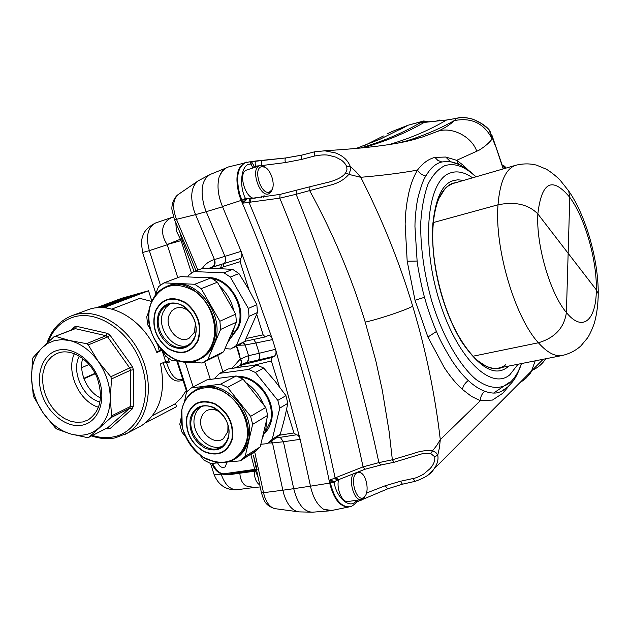 <?xml version="1.0" encoding="UTF-8"?>
<svg xmlns="http://www.w3.org/2000/svg" width="630" height="630" viewBox="0 0 630 630"><rect width="100%" height="100%" fill="white"/><g stroke="black" fill="none" stroke-linecap="round" stroke-linejoin="round"><path stroke-width="0.94" d="M167.698 286.059L168.131 285.894C194.001 273.168 227.753 315.882 213.822 344.334C211.129 350.516 207.128 355.115 201.828 358.147L199.694 359.218M192.418 277.113L204.057 277.609M219.673 286.201C226.832 292.848 231.564 301.093 233.864 310.929M234.541 326.513L231.974 335.735L227.249 343.389M158.626 313.299C164.335 302.463 172.919 300.179 184.377 306.44C194.867 315.315 198.277 325.97 194.615 338.42C188.63 349.107 180.022 351.241 168.785 344.807C158.571 336.081 155.185 325.584 158.626 313.299M159.823 313.559C161.54 309.361 164.272 306.4 168.029 304.676C182.708 297.021 202.254 321.324 194.418 337.704L191.441 342.523L187.236 345.854C172.565 354.666 152.145 330.435 159.823 313.559M188.094 345.366C173.321 350.981 155.98 327.876 163.076 312.228L165.966 307.369L170.108 303.943M150.491 329.687L147.593 324.592L146.774 316.662L149.2 310.464M180.109 361.195L171.754 360.502L165.532 356.084L162.304 350.422M154.886 295.95L158.532 286.642L164.005 282.87L194.749 284.28L210.995 277.901L180.605 276.609L164.005 282.87M217.389 282.216L201.23 288.69L219.886 321.245L235.707 314.134L217.389 282.216L210.995 277.901M194.749 284.28L201.23 288.69M236.407 322.198L220.626 329.443L207.805 359.51L223.626 351.776L236.407 322.198L235.707 314.134M219.886 321.245L220.626 329.443M223.626 351.776L217.917 355.249M207.805 359.51L202.151 363.022L190.205 362.029M218.185 268.6L232.691 269.388L223.989 272.806L193.882 271.601L202.773 268.254L218.185 268.6M223.989 272.806L230.304 277.043L238.959 273.57L248.433 288.871L256.827 304.652L248.362 308.456L230.304 277.043M232.691 269.388L238.959 273.57M248.362 308.456L249.031 316.394L257.481 312.511L244.763 341.46L236.282 345.594L249.031 316.394M256.827 304.652L257.481 312.511M236.282 345.594L230.722 349.044L224.997 348.611M244.763 341.46L239.132 344.87M187.827 276.916L188.48 275.294L193.882 271.601M195.41 323.56L194.426 332.27L189.102 338.255C178.44 344.531 163.713 326.978 169.32 314.795L171.706 310.944L175.179 308.416C180.841 306.306 186.133 308.023 191.079 313.559M196.702 389.521C219.72 374.417 257.024 410.382 248.511 440.283C246.842 447.166 243.55 452.576 238.636 456.514L235.746 458.483M219.114 378.236L228.926 376.929M245.873 382.693C253.906 388.048 259.828 395.443 263.655 404.893M266.758 419.367L265.805 429.652L262.19 438.582M190.205 418.58C193.969 406.917 201.82 403.192 213.767 407.429C225.225 414.39 230.194 424.36 228.674 437.33C224.626 448.962 216.696 452.545 204.892 448.064C193.725 441.134 188.827 431.306 190.205 418.58M191.425 418.666C192.441 414.091 194.686 410.642 198.159 408.319C211.066 398.672 233.234 419.257 228.407 436.684L226.209 442.15L222.5 446.237C209.656 456.97 186.756 436.433 191.425 418.666M222.792 446.009C209.349 452.797 190.339 433.094 194.536 416.966C195.489 412.666 197.544 409.342 200.718 407.012M185.236 436.314L181.826 431.967L179.802 424.266L181.062 418.218M219.256 462.743L210.641 463.515L203.963 460.168L199.962 455.073M184.448 401.916L186.378 392.663L191.016 388.009L220.61 384.158L236.195 375.96L206.923 379.866L191.016 388.009M243.007 379.11L227.517 387.387L250.614 416.351L265.734 407.484L243.007 379.11L236.195 375.96M220.61 384.158L227.517 387.387M267.711 415.343L252.646 424.352L245.164 456.396L260.214 446.883L267.711 415.343L265.734 407.484M250.614 416.351L252.646 424.352M260.214 446.883L255.378 451.293L240.29 460.861L228.013 461.963M245.164 456.396L240.29 460.861M243.03 366.731L257.024 365.006L248.669 369.4L219.65 373.346L228.178 368.975L243.03 366.731M248.669 369.4L255.402 372.488L263.71 368.054L275.318 381.528L285.933 395.64L277.83 400.389L255.402 372.488M257.024 365.006L263.71 368.054M277.83 400.389L279.767 408.13L287.839 403.302L284.571 418.501L280.318 434.165L272.255 439.267L279.767 408.13M285.933 395.64L287.839 403.302M272.255 439.267L267.451 443.638L275.302 438.519M280.318 434.165L275.538 438.504M260.836 444.276L267.451 443.638M214.869 378.803L215.066 377.89L219.65 373.346M227.958 425.092L227.847 431.542L223.469 438.551C214.137 446.245 197.592 431.369 201.009 418.517L202.766 414.201L205.829 411.083C210.688 408.272 215.822 408.98 221.225 413.217M362.675 147.924L365.156 147.223C387.592 140.608 407.358 132.276 424.47 122.244L446.465 120.054L456.719 118.33L454.183 120.629C450.584 124.33 445.174 127.866 437.945 131.229L422.47 137.009L398.837 142.813M324.82 150.798L314.583 151.814L324.82 150.806L335.483 152.94C342.893 155.704 347.799 160.154 350.201 166.288L350.406 170.242L348.807 174.368L360.777 177.298C382.725 175.408 401.617 172.998 417.462 170.092C422.659 163.257 428.479 159.02 434.92 157.398L445.741 157.035L456.663 160.311L479.107 150.168C484.935 146.554 489.282 142.821 492.14 138.97C484.1 123.322 471.445 117.204 454.183 120.629C439.386 129.032 422.565 136.096 403.72 141.805M301.912 155.09L314.583 151.814L314.331 156.067C320.898 154.799 325.765 154.563 328.931 155.35L335.727 157.122L341.373 160.122C344.098 162.178 345.894 164.414 346.744 166.824L350.201 166.288L355.808 171.541L360.777 177.298C382.166 219.303 399.467 262.238 412.681 306.101L412.721 306.243C425.825 349.808 435.015 394.27 440.291 439.638L436.85 445.323L432.534 450.836L435.85 452.505L437.755 455.199L439.464 447.52L440.291 439.638L480.328 400.704L471.523 396.435L462.436 389.442C456.64 384.3 450.6 377.047 444.315 367.684L427.912 337.05L415.005 300.171L407.185 261.23L417.115 261.064C417.737 267.86 422.352 290.454 424.518 297.226L424.533 297.289C426.494 305.29 433.259 324.663 436.472 331.482C439.141 338.397 444.181 347.933 451.592 360.1C457.041 368.432 462.601 375.236 468.271 380.52C474.154 385.906 479.658 389.474 484.777 391.214C489.108 392.868 493.188 393.411 497.015 392.86L500.834 391.687L507.528 387.166C512.875 381.662 515.828 379.378 521.585 363.541M346.744 166.824L346.973 170.013L345.649 172.864L348.807 174.368C344.618 179.385 338.625 182.936 330.844 185.015L309.637 190.583C332.947 233.202 351.477 277.058 365.243 322.158L375.85 360.911L382.3 390.285L389.167 431.857L392.348 459.774L412.721 453.71C420.1 451.009 426.707 450.048 432.534 450.836L430.747 453.529L434.692 456.758C435.275 460.483 433.779 464.412 430.195 468.531L423.62 474.122C418.871 476.792 415.359 478.257 413.067 478.516L400.381 481.273L385.182 485.762L366.502 493.054M336.073 479.509L336.688 478.674M421.872 453.773L430.747 453.529M422.643 453.624L394.215 462.223L392.348 459.774L378.89 462.617L363.061 466.877L336.026 477.556L338.357 479.745M335.782 479.052L336.026 477.556L335.113 478.005C315.693 383.623 286.981 291.729 248.992 202.332L279.791 198.143L296.124 194.292L309.637 190.583L309.96 186.74L280.066 194.386L251.031 198.442L250.346 202.246M434.692 456.758L437.755 455.199C438.622 459.719 437.322 464.349 433.865 469.074L429.628 473.713M413.067 478.516L415.099 481.351C425.022 477.855 431.227 473.831 433.716 469.279M434.92 157.398L437.858 160.398L441.795 161.981L439.74 162.595C434.401 164.635 429.786 169.108 425.904 176.022C422.226 175.171 419.415 173.195 417.462 170.092C413.603 177.046 411.382 182.07 408.815 192.796L407.059 201.946C405.452 214.334 405.767 210.908 405.129 224.099L407.185 261.23M425.904 176.022C423.714 178.731 421.108 185.842 418.076 197.355C416.359 204.183 414.942 218.437 414.949 226.54L417.115 261.064M518.049 364.234L509.843 374.763C490.77 391.285 456.096 357.249 438.637 298.565C420.879 240.014 427.825 180.038 450.174 172.998C457.112 170.565 464.586 172.171 472.579 177.817M508.859 366.054L507.583 367.125C495.33 376.811 480.036 368.392 461.719 341.87C442.252 309.747 430.581 264.293 432.841 223.918C435.535 198.765 442.095 184.417 452.498 180.873L457.774 179.77L463.585 180.432M457.238 182.275L452.301 183.369L449.474 184.803L446.158 187.409L443.134 190.914C437.685 198.513 434.353 210.018 433.133 225.43C430.227 260.253 442.638 310.929 461.278 340.389C469.468 353.454 477.729 362.069 486.061 366.243C492.038 369.133 497.48 369.495 502.378 367.329M452.064 183.858L447.891 186.212L444.701 189.173L438.96 198.426C442.693 190.165 447.505 185.157 453.395 183.393L515.844 165.241C505.866 168.525 499.921 181.708 498.015 204.797L433.377 222.54L498.015 204.797C515.175 201.356 528.452 204.404 537.847 213.94C528.452 204.404 515.175 201.356 498.015 204.797C494.377 247.984 514.891 317.41 538.398 342.775L473.161 356.194L538.398 342.775C554.92 337.853 564.252 327.757 566.401 312.496C564.252 327.757 554.92 337.853 538.398 342.775C547.218 352.642 555.227 356.879 562.417 355.47C569.772 353.635 575.93 350.445 580.891 345.894L587.499 337.964C588.703 336.499 593.428 327.238 594.964 320.78C597.019 312.693 598.106 303.644 598.232 293.627L598.153 298.092L598.232 293.627C598.445 259.891 585.924 215.665 568.717 190.984L560.558 180.723C556.219 175.754 547.753 169.793 546.013 169.068L536.516 165.147C530.058 163.446 523.168 163.477 515.844 165.241M447.001 311.307C451.269 322.481 456.081 332.349 461.428 340.893M562.251 355.501L498.606 368.077C492.526 369.298 485.895 367.07 478.705 361.399L485.659 365.92C493.251 369.534 499.897 369.164 505.599 364.817M509.788 384.977L502.74 393.277L492.518 400.05L480.328 400.704C480.414 396.845 481.903 393.687 484.777 391.214M441.795 161.981L447.363 161.453L451.923 162.06M468.31 170.108L463.137 165.178L456.663 160.311L458.805 164.454M261.718 165.58L285.429 162.564L301.502 159.445L314.331 156.067M345.649 172.864C343.311 176.345 338.341 179.259 330.75 181.613L329.143 182.078M261.348 197.45L261.82 196.017M251.094 198.434L249.732 198.521M246.865 162.06L246.33 162.194C237.628 166.391 235.486 177.282 239.904 194.859L243.141 203.12L248.992 202.332L249.669 198.529L247.306 198.733L243.141 203.12L244.582 199.001L245.905 199.844M246.755 198.993L245.212 198.009C238.794 184.968 241.471 164.619 249.441 164.233L250.945 163.989L250.331 161.871M229.005 166.793L228.666 166.887C224.808 168.037 221.61 171.494 219.075 177.243C216.933 186.071 218.059 195.835 222.461 206.53L241.873 200.175L244.582 199.001L245.212 198.009L247.858 198.466M249.685 161.894L251.843 162.233L254.197 166.296L255.725 166.123C254.937 163.674 254.969 161.957 255.827 160.981L261.954 160.382M250.709 161.784L255.796 160.981M255.662 197.946C246.377 201.592 237.014 172.573 246.724 170.021L246.936 169.95M252.969 167.958L254.197 166.296M272.443 188.748L271.53 191.276L268.671 193.867C259.466 197.592 250.047 168.155 259.678 165.745L263.513 166.162L265.758 167.706M261.521 166.698L264.773 167.131C270.876 169.73 275.436 184.078 271.995 189.756L269.404 192.095C261.017 195.434 252.622 168.462 261.521 166.698M312.433 512.198L298.966 511.883C292.666 510.985 287.721 505.37 284.106 495.038L282.862 490.211L293.722 488.683L283.421 441.748L300.163 439.346L309.661 482.265L310.456 486.171L293.722 488.683C297.565 503.961 303.802 511.796 312.433 512.198L329.451 510.867M300.163 439.346L300.085 439.047C299.226 436.196 297.935 434.779 296.202 434.802L293.974 432.944L286.611 409.516M279.476 386.836L271.341 360.959L271.932 357.462L274.381 356.17C275.964 354.934 276.405 352.816 275.704 349.815L300.085 439.047M275.704 349.808L272.325 339.05C271.286 336.514 269.955 335.325 268.341 335.475L265.246 336.924L263.127 334.829L256.725 314.472M248.968 289.808L240.132 261.702L240.542 258.481C241.928 257.095 242.203 254.953 241.369 252.055L272.325 339.05M241.361 252.047L222.461 206.53M331.183 510.576L329.797 510.835L323.568 509.253C317.355 505.126 312.984 497.432 310.456 486.179L330.38 482.974C334.53 499.173 340.956 507.111 349.65 506.788L349.949 506.717M323.568 509.253L331.711 510.489L348.87 506.953C340.192 507.181 333.79 499.228 329.663 483.092C310.047 386.206 280.547 291.981 241.172 200.403L239.195 195.079C234.785 177.573 236.904 166.674 245.542 162.398L245.881 162.304M355.745 500.393L355.934 500.858C350.508 509.552 336.585 498.291 334.246 482.84L329.781 480.052L335.113 478.005L337.373 480.233L335.065 481.336L333.553 481.21L332.971 482.454L330.38 482.974L329.781 480.052L333.553 481.21M356.651 500.259L355.934 500.858L356.399 501.929L357.549 501.228L356.832 501.882M357.478 500.141L357.549 501.228M356.344 502.134L355.84 502.874M546.289 358.659L540.642 364.809M260.269 486.935L254.134 487.478L245.881 485.887C242.243 483.399 240.235 479.178 239.849 473.209L228.123 474.863L222.138 474.106M259.883 485.045L259.497 484.785C255.938 482.123 254.252 477.603 254.457 471.24L239.849 473.209L239.392 472.531M245.905 472.437L245.291 471.665M258.528 478.564L255.567 470.996L254.457 471.24L253.599 470.397L256.646 469.791M256.898 470.949L255.567 470.996L254.796 470.169M253.599 470.397L244.755 471.697M226.839 462.239L225.39 466.783C222.256 468.303 219.689 467.019 217.673 462.94L217.657 462.885M226.721 474.358L225.619 473.547L256.505 469.145M250.772 454.214L254.67 469.248L256.064 470.878L256.827 470.626M280.216 437.322L283.421 441.748L272.499 442.953L282.862 490.211L263.521 492.691L254.662 451.749M253.63 339.436L255.945 342.98L272.499 339.594M275.538 349.288L259.19 353.272L255.945 342.98L244.637 345.059L243.259 342.57M208.837 268.341L221.437 264.395L220.807 267.711L240.132 261.702M241.093 251.362L224.926 256.347L206.23 211.688L195.568 214.625L214.72 260.214C215.555 263.568 214.822 265.852 212.499 267.049L240.542 258.481M212.499 267.049L211.995 267.199C214.31 265.994 215.05 263.718 214.216 260.363L213.964 259.71L224.926 256.347C226.139 259.922 225.753 262.363 223.768 263.679L223.185 266.986M210.105 268.364L211.995 267.199L210.255 267.805M213.964 259.71C209.026 261.214 205.167 264.112 202.364 268.404M219.839 175.581C221.327 171.699 223.508 169.131 226.375 167.879M254.103 166.328L258.434 166.155M355.761 148.593L379.977 139.254L408.043 125.228L422.478 121.425C404.562 132.253 383.67 141.175 359.817 148.215M424.1 120.865L408.043 125.228M399.522 129.89L407.862 125.338M495.771 146.546L503.102 168.572L502.598 165.816L505.488 167.178M490.636 132.402L488.888 129.56L482.076 123.874L473.831 119.582C467.877 117.479 462.176 117.062 456.719 118.33L456.955 118.275M492.14 138.97L492.605 138.34L488.589 129.221M424.927 122.204L420.241 122.929L423.069 121.275L425.305 122.133M438.338 120.873L439.464 120.078L441.575 120.535M251.843 162.233L248.984 161.839M252.693 163.784L250.945 163.989L252.819 167.808M337.042 479.123L336.247 479.706M337.719 479.69L337.373 480.233M335.743 480.981L334.246 482.84L334.971 481.288M338.57 479.643C336.207 488.896 342.279 502.897 347.996 501.512L361.329 499.582C354.202 501.417 348.028 480.351 353.627 473.248M358.974 471.303L362.022 473.673M365.495 495.487L363.297 498.684L361.329 499.582M356.588 472.98L358.84 472.216L361.266 473.075C366.755 476.398 369.172 491.361 364.99 496.243L364.101 497.172C356.934 503.716 348.941 478.036 356.588 472.98M361.218 500.228L360.163 499.755M365.416 498.338L364.234 497.724M532.059 370.338C537.784 367.841 542.335 363.99 545.722 358.769M253.906 487.502L237.25 489.715C230.32 489.998 224.957 484.809 221.146 474.13L221.87 474.028M155.689 222.941C149.223 226.146 145.05 230.1 143.16 234.801C141.876 238.534 141.27 241.172 141.348 242.723L142.601 252.496L149.334 250.63C145.577 236.384 147.696 227.154 155.689 222.941L173.36 216.901C167.808 218.925 164.351 222.548 162.989 227.761C161.879 233.084 163.272 238.675 167.155 244.542L181.109 240.613L191.441 273.05M239.998 365.116C241.503 363.644 241.605 361.589 240.321 358.942L238.794 351.847L236.723 346.106M274.381 356.17L257.82 360.147C259.599 358.88 260.056 356.596 259.19 353.272L248.039 355.816L240.66 358.903C241.865 361.541 241.652 363.597 240.046 365.093L245.936 362.778C248.149 361.431 248.85 359.108 248.039 355.816M268.451 443L272.499 442.953L271.743 440.913M271.963 443L271.325 441.181M243.621 342.31L245.164 344.972L248.559 355.706C249.37 359.005 248.669 361.329 246.456 362.667L241.629 364.998L271.932 357.462M238.486 345.24L244.637 345.059M195.993 270.813L190.614 257.308M194.087 271.53L181.597 238.723L182.653 238.313M167.155 244.542L181.597 238.723L179.511 231.037M502.63 165.816L503.102 168.572L505.425 167.265L505.74 168.178M503.094 167.777L491.967 135.348M489.573 130.308L495.093 145.333M301.565 155.177L286.012 157.925L261.986 160.374C261.135 161.351 261.103 163.068 261.883 165.525L261.544 165.564M246.724 170.021L259.678 165.745L255.725 166.123M210.514 463.467L213.657 473.224C213.539 474.61 216.035 474.918 221.146 474.13L221.02 473.728M181.109 240.613L176.329 230.84L175.841 222.697M568.142 253.276L566.401 312.496C550.203 293.667 535.965 244.834 537.847 213.94C541.587 181.786 552.234 176.258 569.788 197.355L568.717 190.984L569.788 197.355C584.884 217.618 597.004 260.095 596.327 289.855L598.232 293.627L596.327 289.855C596.256 320.292 582.6 332.75 566.401 312.496L568.142 253.276L537.847 213.94L568.142 253.276L569.788 197.355L568.142 253.276L596.327 289.855L568.142 253.276M167.887 357.942L169.399 362.1L166.635 362.754C170.494 374.803 175.479 380.449 181.582 379.677L181.605 379.669M151.783 301.479L139.805 298.352L111.77 309.117M186.291 390.435L181.227 397.987L174.872 403.956L152.649 415.532M137.852 427.644L141.34 425.801C159.729 413.193 166.131 392.553 160.532 363.904L165.627 361.518L161.989 350.241L156.862 352.556C144.876 321.623 113.471 301.738 90.011 309.046L72.34 315.528M128.103 297.533L130.221 296.809L128.103 297.533M113.888 302.683L116.046 301.951L113.888 302.683M70.78 330.246L74.261 326.97L76.592 326.34L107.572 333.412L109.998 335.144L132.402 366.652L110.809 376.748L98.201 361.368L88.271 344.901L107.667 336.908L105.974 335.695L86.562 343.657L88.271 344.901M132.402 366.652L133.41 369.747L133.269 406.413L132.253 408.941L110.195 428.463L107.88 427.613L88.956 437.244L110.888 417.674L129.701 408.272L130.41 406.5L111.597 415.879L110.266 398.121C110.085 411.091 106.171 421.116 98.54 428.195C90.681 434.873 81.412 436.803 70.733 433.991C60.094 430.81 50.951 423.864 43.312 413.146L55.377 427.912L57.007 429.156L70.733 433.991L87.294 437.582L88.956 437.244M74.261 326.97L73.678 329.12L53.928 336.814L75.34 328.663L105.95 335.703L107.572 333.412M53.928 336.814L42.084 347.784L47.856 343.342L54.542 340.578L61.882 339.617L69.607 340.523C80.569 343.303 90.098 350.248 98.201 361.368C106.037 372.755 110.053 385.009 110.266 398.121L111.534 378.945L130.52 370.235L129.811 368.077M82.53 425.108C67.119 428.471 48.352 414.107 41.911 394.467C35.248 374.882 42.391 354.162 57.747 350.272C73.001 346.075 92.831 360.431 99.422 380.906C106.249 401.326 98.036 422.045 82.53 425.108M59.677 352.524L56.653 353.564L51.66 356.667L47.604 361.171L44.659 366.849L42.95 373.433L42.549 380.63L43.462 388.104L45.636 395.53L48.983 402.578L53.353 408.925L58.543 414.304L64.339 418.462L70.473 421.202L76.679 422.391L82.672 421.966L88.176 419.919C100.682 411.02 103.596 396.766 96.91 377.165C89.759 360.037 72.82 348.988 59.677 352.524M74.356 353.674C65.733 371.85 79.23 401.696 98.587 407.295M79.341 356.123C70.891 371.338 83.034 398.191 100.044 401.956M82.68 358.391C78.443 372.314 87.302 391.907 100.556 397.971M86.562 343.657L69.607 340.523L55.574 336.373M111.597 415.879L110.888 417.674M31.524 377.858C31.398 365.282 34.918 355.257 42.084 347.784L33.122 357.517L32.5 359.305L31.524 377.858L33.264 395.097L33.965 397.199L43.312 413.146C35.894 402.239 31.965 390.474 31.524 377.858M76.592 326.34L75.34 328.663L73.71 329.104M109.998 335.144L107.667 336.908M110.809 376.748L111.534 378.945M133.41 369.747L130.52 370.235M130.41 406.5L133.269 406.413M132.253 408.941L129.701 408.272M110.195 428.463L107.832 428.951L107.155 427.983M107.832 428.951L106.045 428.55M156.665 352.075L159.248 350.91L157.736 344.893M96.217 307.865L121.606 298.305L148.522 290.769L106.045 306.881L106.431 308.046M106.045 306.881L103.044 307.708M151.901 301.227L148.522 290.769M116.652 301.738L111.746 303.109L116.652 301.738L116.896 302.502M118.188 301.164L118.432 301.92M117.022 301.431L120.417 300.321L117.038 301.479M120.417 300.321L120.661 301.069M122.511 299.715L115.715 301.613L122.511 299.715L122.7 300.297M124.031 299.14L124.22 299.723M126.803 298.092L120.023 299.982L126.803 298.092L126.992 298.675M128.315 297.517L128.496 298.1M126.977 297.84L122.102 299.203L126.992 297.888M122.346 299.108L122.102 298.36L143.994 292.225L102.391 307.676M132.615 295.895L125.85 297.785L134.103 295.328L132.615 295.895L132.804 296.47M134.103 295.328L134.292 295.911M124.165 298.423L130.536 296.494L124.181 298.47M130.536 296.494L130.78 297.242M126.236 298.305L117.936 300.77L126.236 298.305L126.425 298.888M124.724 298.88L124.913 299.463M106.777 304.991L114.794 302.447L106.793 305.038M114.794 302.447L115.038 303.203M111.738 303.408L112.164 303.25M111.73 303.384L112.148 303.203M109.549 304.424L104.627 305.794L111.108 303.841L109.549 304.424L109.801 305.188M111.108 303.841L111.36 304.597M102.863 306.464L109.352 304.503L102.887 306.534M109.352 304.503L109.604 305.267M106.352 305.613L100.572 307.33L106.391 305.731M99.745 307.645L107.218 305.503L107.415 306.093M100.107 307.637L107.218 305.503M105.643 306.093L105.84 306.692M97.099 307.779L122.102 298.36M81.679 367.668L89.09 364.463M95.295 373.716L83.979 378.748M95.083 373.307L83.822 378.315M162.06 350.162L159.248 350.91M169.399 362.1L165.627 361.518M166.635 362.754L164.65 361.974M145.554 422.887L176.526 406.641L175.502 403.483M168.462 410.878L170.147 410.067M171.683 409.303L173.423 408.272M160.941 414.823L163.335 413.611M164.619 412.894L165.029 412.681M165.068 412.8L165.517 412.422M167.021 411.634L167.887 411.185M163.083 362.707C167.903 377.787 174.526 383.575 182.96 380.079M159.547 350.784L161.217 349.256M211.775 345.012C204.506 362.344 184.054 366.912 168.273 355.509C152.389 344.358 144.483 320.04 151.294 302.896C160.752 284.618 175.179 280.673 194.568 291.076C211.16 302.195 219.287 327.852 211.775 345.012M151.405 302.597C154.523 294.856 159.587 289.485 166.596 286.477C192.489 273.735 226.296 316.536 212.357 345.027C209.664 351.217 205.664 355.824 200.356 358.856C192.685 362.943 184.44 363.187 175.612 359.588M198.096 340.759C190.961 353.422 180.739 355.934 167.438 348.288C155.35 337.956 151.334 325.505 155.389 310.952C162.13 298.084 172.313 295.352 185.929 302.762C198.411 313.307 202.466 325.97 198.096 340.759M197.686 340.562C190.662 353.036 180.597 355.509 167.501 347.981C155.594 337.798 151.641 325.545 155.634 311.212C162.28 298.541 172.305 295.856 185.708 303.156C197.993 313.535 201.986 326.001 197.686 340.562M212.593 278.83C231.801 281.618 246.133 309.889 237.455 327.907L231.801 336.129M207.105 277.736C228.438 275.46 248.314 307.479 238.211 328.072L231.068 337.656M246.527 441.213C239.534 460.727 226.154 466.665 206.388 459.042C189.362 450.631 178.03 427.865 181.873 409.807C185.464 391.639 203.821 382.394 221.39 390.781C239.022 398.885 250.984 422.864 246.527 441.213M182.401 407.618C184.464 400.137 188.472 394.522 194.418 390.757C217.232 374.472 255.772 410.705 247.11 441.142C245.448 448.032 242.148 453.45 237.234 457.396C230.233 462.648 222.114 464.034 212.893 461.546M232.391 439.063C227.556 452.86 218.137 457.089 204.151 451.757C190.929 443.536 185.133 431.897 186.756 416.824C191.181 402.972 200.49 398.546 214.68 403.539C228.304 411.799 234.21 423.644 232.391 439.063M231.958 438.937C227.202 452.521 217.933 456.687 204.159 451.434C191.134 443.339 185.425 431.873 187.023 417.028C191.386 403.397 200.553 399.034 214.531 403.956C227.942 412.091 233.746 423.754 231.958 438.937M239.439 377.268C258.079 377.339 275.79 402.436 270.483 421.486L265.088 432.219M237.746 376.543C257.166 374.992 276.94 401.357 271.254 421.541L268.679 428.282L264.545 433.739M389.616 144.443L389.852 144.372C411.248 137.915 430.125 129.811 446.465 120.054L446.835 120.015M437.929 131.237C452.025 126.433 472.067 136.765 476.847 151.499M365.243 322.158C380.433 318.646 404.665 310.511 412.721 306.243M336.459 478.351L335.759 479.115M280.066 194.386L279.791 198.143C315.913 285.508 343.665 375.086 363.061 466.877L364.943 469.263L338.286 479.784M394.215 462.223L380.78 465.042L378.89 462.617C359.391 371.054 331.805 281.61 296.124 194.292L296.478 190.465M424.533 297.289L415.028 300.25M521.404 363.573C518.38 372.44 514.293 379.008 509.127 383.268C499.763 389.812 488.77 388.576 476.138 379.559C459.483 365.581 442.764 336.562 431.834 301.384C424.147 273.979 420.438 247.881 420.706 223.091C421.698 207.845 424.124 194.89 428.006 184.22C432.597 175.132 438.173 168.966 444.725 165.714C454.451 162.619 464.83 166.336 475.855 176.865M436.472 331.482L427.912 337.05M468.271 380.52C464.845 383.221 462.916 386.206 462.467 389.474M445.741 157.035L450.34 161.571L451.631 161.997M263.608 197.151L264.072 195.308M297.801 511.725L275.625 508.741C270.845 508.048 267.12 503.89 264.442 496.267L263.521 492.691L261.426 492.684L253.449 455.529L257.103 469.586M349.359 506.843L349.65 506.788C351.579 506.599 353.769 505.142 356.226 502.394L356.903 501.858M509.19 382.505L493.605 393.089M225.619 473.547C221.114 474.823 216.728 471.429 212.46 463.349M278.657 437.511L277.271 437.157M293.974 432.944L279.326 435.243M234.407 367.991L241.629 364.998L240.794 367.046M253.197 365.439L271.341 360.959M263.127 334.829L246.204 338.515M217.925 268.593L220.807 267.711M226.391 167.871L210.302 174.408C202.033 179.266 200.025 189.961 204.27 206.475L206.23 211.688L222.571 206.774M197.883 270.097L176.487 219.334L195.568 214.625L193.756 209.829C190.016 195.765 191.496 186.102 198.198 180.841L210.097 174.494M177.77 194.835C171.888 199.749 171.588 208.443 171.974 209.601L174.297 219.24L176.487 219.334C172.116 207.585 172.825 199.222 178.605 194.253L197.269 181.479M364.825 145.388L383.442 135.978M428.786 121.811L423.431 121.039M407.452 125.464L392.829 131.221L406.87 125.74M489.573 130.315L488.817 129.441C485.376 125.504 479.926 122.055 472.461 119.078C465.231 117.322 460.018 117.054 456.821 118.29L446.623 119.999L420.683 122.811M387.765 488.801L385.182 485.762M400.381 481.273L402.444 484.194L415.099 481.351M520.538 382.339L525.735 378.536L530.106 373.558L531.31 371.676L535.185 360.848M228.123 474.863L227.737 474.256M160.414 285.13L149.334 250.63L167.257 244.771L177.778 277.673M193.126 386.93L185.133 362.061M210.31 379.418L204.671 361.785M217.681 355.422L222.87 371.7M231.919 368.377L240.321 358.942L236.423 346.256M257.82 360.147L246.456 362.667M250.488 161.808L285.918 157.933C284.965 158.642 284.807 160.185 285.429 162.564M285.918 157.933L301.723 155.114L301.502 159.445M254.74 452.104L250.858 454.561M48.038 342.09C53.164 329.01 61.834 320.623 74.041 316.921C98.721 309.645 131.276 332.49 141.845 365.723C152.783 398.869 138.734 432.204 113.495 436.866C106.69 438.197 99.682 437.724 92.468 435.456M47.014 343.043C51.566 329.821 59.677 320.772 71.355 315.898L74.931 314.701C98.107 307.96 128.441 326.6 141.529 356.745C154.846 386.788 147.869 421.234 127.11 433.29L124.102 434.897M107.636 336.916L129.788 368.093M130.497 370.243L130.386 406.515M129.678 408.279L107.88 427.613M119.999 300.478L120.243 301.234M112.534 303.298L112.778 304.062M108.636 304.77L108.888 305.534M151.263 302.746C137.844 332.813 174.321 375.197 200.356 358.856L201.828 358.147M168.871 304.337L168.029 304.676M220.027 354.217L204.167 361.974M151.287 302.683C154.429 294.911 159.532 289.509 166.596 286.477M241.203 343.854L232.706 348.012M175.849 308.141L175.179 308.416M181.826 409.689L182.243 427.502C186.362 439.772 193.394 449.733 203.332 457.388L216.279 462.396L223.099 462.751C228.399 462.357 233.108 460.569 237.234 457.396L238.636 456.514M200.112 407.256L198.159 408.319M256.512 450.434L241.432 459.995M181.842 409.61C183.692 401.2 187.882 394.916 194.418 390.757M276.657 437.661L268.577 442.788M207.286 410.28L205.829 411.083M408.413 140.766L418.186 138.269C400.483 143.955 369.141 148.121 324.166 150.775M380.78 465.042L364.943 469.263M461.278 340.389L461.719 341.87M433.133 225.43L432.841 223.918M485.659 365.92L486.061 366.243M442.929 191.378L443.134 190.914M504.654 389.427L500.819 391.702M458.64 164.383L450.34 161.571L447.355 161.453M476.036 176.817C465.727 166.887 456.175 161.76 447.363 161.453M330.474 181.692L309.96 186.74M249.409 161.847L228.659 166.887M264.773 167.131L263.513 166.162M271.995 189.756L271.53 191.276M250.016 470.972L249.299 471.075M211.932 463.397C214.791 470.949 219.657 474.626 226.524 474.429L250.11 470.956M274.593 508.591C264.498 505.197 263.828 499.842 261.45 492.81M276.286 437.952L295.872 434.881M244.818 341.35L265.246 336.924M393.396 130.953L387.096 133.851M441.48 120.55L440.976 120.22M436.409 121.07L439.386 120.102M361.266 473.075L360.155 471.941M364.99 496.243L364.29 497.661M356.95 501.842L387.702 488.833L402.444 484.194M543.178 359.273L433.865 469.074M209.672 268.026L210.231 267.813M190.677 257.481L174.423 219.508M502.157 165.761C502.811 164.958 503.921 165.446 505.504 167.226L505.819 168.155M213.893 473.973C215.444 478.186 217.626 481.603 220.429 484.226L222.555 485.966C226.776 488.904 231.69 490.14 237.297 489.691M187.346 391.498L177.526 360.982M155.823 293.556L142.624 252.551M91.594 435.905C99.611 438.708 107.462 439.37 115.132 437.889L127.11 433.29L141.34 425.801M181.582 379.677L182.739 379.418M130.221 296.809L130.402 297.384M116.046 301.951L116.298 302.731M57.535 353.209L56.653 353.564M186.827 392.104L176.786 360.919"/></g></svg>
